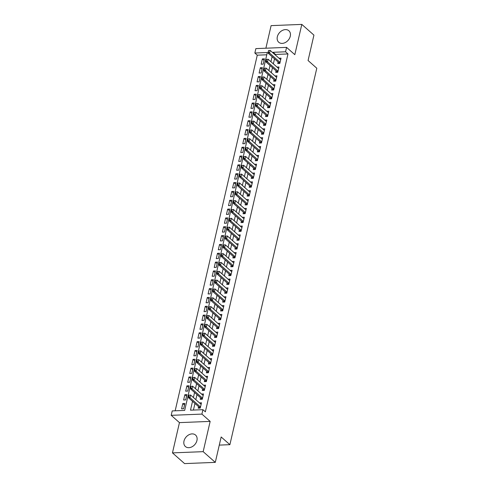 <?xml version="1.0" encoding="UTF-8"?>
<svg xmlns="http://www.w3.org/2000/svg" width="488" height="488" viewBox="0 0 488 488"><rect width="100%" height="100%" fill="white"/><g stroke="black" fill="none" stroke-linecap="round" stroke-linejoin="round"><path stroke-width="0.73" d="M277.33 36.765A7.668 5.771 -48.5 0 0 278.727 42.249A7.668 5.771 -48.5 0 0 285.334 42.517A7.668 5.771 -48.5 0 0 290.275 36.246A7.668 5.771 -48.5 0 0 288.878 30.756A7.668 5.771 -48.5 0 0 282.265 30.488A7.668 5.771 -48.5 0 0 277.33 36.765M183.994 441.042A7.668 5.771 -48.5 0 0 185.391 446.526A7.668 5.771 -48.5 0 0 191.998 446.801A7.668 5.771 -48.5 0 0 196.939 440.524A7.668 5.771 -48.5 0 0 195.542 435.04A7.668 5.771 -48.5 0 0 188.935 434.765A7.668 5.771 -48.5 0 0 183.994 441.042M266.777 54.79L257.274 55.168L254.846 53.027L255.864 48.611L286.578 47.379L285.553 51.795L273.109 52.295L272.969 52.887M219.277 445.105L229.891 444.678L316.797 68.235L308.068 60.518L313.93 35.118L301.81 24.4L271.102 25.632L265.887 48.208M229.891 444.678L221.162 436.967L215.293 462.368L184.586 463.6L172.459 452.882L203.167 451.656L210.157 421.388L201.91 414.105L171.203 415.331L172.221 410.914L184.671 410.414L267.296 52.527L254.846 53.027M210.157 421.388L179.45 422.62L172.459 452.882M179.45 422.62L171.203 415.331M257.274 55.168L175.168 410.798M215.293 462.368L203.167 451.656M278.105 61.994L277.745 63.544L279.819 63.458L281.045 58.157L279.026 58.237M276.062 70.833L275.708 72.383L277.782 72.297L279.008 66.996L276.989 67.076M274.024 79.666L273.664 81.215L275.738 81.136L276.964 75.829L274.945 75.915M271.987 88.505L271.627 90.054L273.701 89.969L274.927 84.668L272.908 84.747M269.943 97.344L269.583 98.893L271.663 98.808L272.884 93.507L270.864 93.586M267.906 106.177L267.546 107.726L269.62 107.647L270.846 102.34L268.827 102.425M265.862 115.016L265.509 116.565L267.583 116.479L268.803 111.179L266.79 111.258M263.825 123.854L263.465 125.398L265.539 125.318L266.765 120.017L264.746 120.097M261.781 132.687L261.428 134.237L263.502 134.157L264.722 128.85L262.709 128.936M259.744 141.526L259.384 143.076L261.458 142.99L262.684 137.689L260.665 137.768M257.701 150.365L257.347 151.908L259.421 151.829L260.647 146.528L258.628 146.607M255.663 159.198L255.303 160.747L257.377 160.662L258.603 155.361L256.584 155.44M253.62 168.037L253.266 169.586L255.34 169.501L256.566 164.2L254.547 164.279M251.582 176.876L251.222 178.419L253.302 178.34L254.523 173.039L252.503 173.118M249.545 185.708L249.185 187.258L251.259 187.172L252.485 181.871L250.466 181.951M247.501 194.547L247.148 196.097L249.222 196.011L250.442 190.71L248.429 190.79M245.464 203.38L245.104 204.929L247.178 204.85L248.404 199.543L246.385 199.629M243.421 212.219L243.067 213.768L245.141 213.683L246.361 208.382L244.348 208.461M241.383 221.058L241.023 222.607L243.097 222.522L244.323 217.221L242.304 217.3M239.34 229.891L238.986 231.44L241.06 231.361L242.286 226.054L240.267 226.139M237.302 238.73L236.942 240.279L239.016 240.194L240.242 234.893L238.223 234.972M235.259 247.569L234.905 249.112L236.979 249.032L238.205 243.732L236.186 243.811M233.221 256.401L232.861 257.951L234.941 257.865L236.161 252.564L234.142 252.65M231.184 265.24L230.824 266.79L232.898 266.704L234.124 261.403L232.105 261.483M229.14 274.079L228.787 275.622L230.861 275.543L232.081 270.242L230.068 270.321M227.103 282.912L226.743 284.461L228.817 284.376L230.043 279.075L228.024 279.154M225.059 291.751L224.706 293.3L226.78 293.215L228 287.914L225.987 287.993M223.022 300.584L222.662 302.133L224.736 302.054L225.962 296.753L223.943 296.832M220.979 309.423L220.625 310.972L222.699 310.886L223.925 305.586L221.906 305.665M218.941 318.261L218.581 319.811L220.655 319.725L221.881 314.425L219.862 314.504M216.898 327.094L216.544 328.644L218.618 328.564L219.844 323.257L217.825 323.343M214.86 335.933L214.5 337.483L216.581 337.397L217.8 332.096L215.781 332.175M212.823 344.772L212.463 346.321L214.537 346.236L215.763 340.935L213.744 341.014M210.779 353.605L210.426 355.154L212.5 355.075L213.72 349.768L211.707 349.853M208.742 362.444L208.382 363.993L210.456 363.908L211.682 358.607L209.663 358.686M206.698 371.283L206.345 372.826L208.419 372.747L209.639 367.446L207.626 367.525M204.661 380.115L204.301 381.665L206.375 381.579L207.601 376.279L205.582 376.364M202.618 388.954L202.264 390.504L204.338 390.418L205.564 385.117L203.545 385.197M200.58 397.793L200.22 399.337L202.294 399.257L203.52 393.956L201.501 394.036M184.513 405.046L182.805 403.539L181.585 408.84L183.659 408.755L184.879 403.454L182.805 403.539M186.556 396.213L184.848 394.7L183.622 400.001L185.696 399.922L186.922 394.621L184.848 394.7M188.594 387.374L186.886 385.868L185.666 391.169L187.74 391.083L188.96 385.782L186.886 385.868M190.637 378.535L188.929 377.029L187.703 382.33L189.777 382.244L191.003 376.943L188.929 377.029M192.675 369.703L190.967 368.19L189.74 373.491L191.821 373.411L193.041 368.111L190.967 368.19M194.712 360.864L193.01 359.357L191.784 364.658L193.858 364.573L195.084 359.272L193.01 359.357M196.756 352.025L195.047 350.518L193.821 355.819L195.895 355.74L197.121 350.433L195.047 350.518M198.793 343.192L197.085 341.679L195.865 346.986L197.939 346.901L199.165 341.6L197.085 341.679M200.836 334.353L199.128 332.846L197.902 338.147L199.976 338.062L201.202 332.761L199.128 332.846M202.874 325.514L201.166 324.008L199.946 329.308L202.02 329.229L203.24 323.922L201.166 324.008M204.917 316.681L203.209 315.169L201.983 320.476L204.057 320.39L205.283 315.089L203.209 315.169M206.955 307.843L205.247 306.336L204.027 311.637L206.101 311.551L207.321 306.25L205.247 306.336M208.998 299.004L207.29 297.497L206.064 302.798L208.138 302.719L209.364 297.412L207.29 297.497M211.036 290.171L209.328 288.658L208.101 293.965L210.182 293.88L211.402 288.579L209.328 288.658M213.073 281.332L211.371 279.825L210.145 285.126L212.219 285.041L213.445 279.74L211.371 279.825M215.116 272.499L213.409 270.986L212.182 276.287L214.262 276.208L215.482 270.907L213.409 270.986M217.154 263.66L215.446 262.154L214.226 267.454L216.3 267.369L217.526 262.068L215.446 262.154M219.197 254.821L217.489 253.315L216.263 258.616L218.337 258.53L219.563 253.229L217.489 253.315M221.235 245.989L219.527 244.476L218.307 249.777L220.381 249.697L221.607 244.396L219.527 244.476M223.278 237.15L221.57 235.643L220.344 240.944L222.418 240.859L223.644 235.558L221.57 235.643M225.316 228.311L223.608 226.804L222.388 232.105L224.462 232.026L225.682 226.719L223.608 226.804M227.359 219.478L225.651 217.965L224.425 223.272L226.499 223.187L227.725 217.886L225.651 217.965M229.397 210.639L227.689 209.132L226.463 214.433L228.543 214.348L229.763 209.047L227.689 209.132M231.434 201.8L229.732 200.294L228.506 205.594L230.58 205.515L231.806 200.208L229.732 200.294M233.477 192.967L231.769 191.455L230.543 196.762L232.624 196.676L233.844 191.375L231.769 191.455M235.515 184.129L233.807 182.622L232.587 187.923L234.661 187.837L235.887 182.536L233.807 182.622M237.558 175.29L235.85 173.783L234.624 179.084L236.698 179.004L237.924 173.697L235.85 173.783M239.596 166.457L237.888 164.944L236.668 170.251L238.742 170.166L239.968 164.865L237.888 164.944M241.639 157.618L239.931 156.111L238.705 161.412L240.779 161.327L242.005 156.026L239.931 156.111M243.677 148.785L241.969 147.272L240.749 152.573L242.823 152.494L244.043 147.193L241.969 147.272M245.72 139.946L244.012 138.439L242.786 143.74L244.86 143.655L246.086 138.354L244.012 138.439M247.758 131.107L246.05 129.601L244.823 134.901L246.904 134.816L248.124 129.515L246.05 129.601M249.795 122.274L248.093 120.762L246.867 126.063L248.941 125.983L250.167 120.682L248.093 120.762M251.839 113.436L250.131 111.929L248.904 117.23L250.984 117.144L252.204 111.843L250.131 111.929M253.876 104.597L252.168 103.09L250.948 108.391L253.022 108.312L254.248 103.005L252.168 103.09M255.919 95.764L254.211 94.251L252.985 99.558L255.059 99.473L256.285 94.172L254.211 94.251M257.957 86.925L256.249 85.418L255.029 90.719L257.103 90.634L258.329 85.333L256.249 85.418M260 78.086L258.292 76.579L257.066 81.88L259.14 81.801L260.366 76.494L258.292 76.579M262.038 69.253L260.33 67.74L259.11 73.047L261.184 72.962L262.404 67.661L260.33 67.74M263.221 64.123L264.447 58.822L262.373 58.908L261.147 64.209L263.221 64.123M192.528 401.313L190.485 410.182L202.929 409.682L205.356 411.829L287.981 53.942L275.531 54.442L275.397 55.028M274.518 58.828L273.353 63.867M272.481 67.661L271.316 72.706M270.437 76.5L269.272 81.539M268.4 85.339L267.235 90.378M266.356 94.172L265.197 99.21M264.319 103.011L263.154 108.049M262.276 111.85L261.117 116.888M260.238 120.682L259.073 125.721M258.195 129.521L257.036 134.56M256.157 138.354L254.992 143.399M254.12 147.193L252.955 152.232M252.076 156.032L250.911 161.071M250.039 164.865L248.874 169.909M247.995 173.704L246.836 178.742M245.958 182.542L244.793 187.581M243.915 191.375L242.756 196.414M241.877 200.214L240.712 205.253M239.834 209.053L238.675 214.092M237.796 217.886L236.631 222.924M235.759 226.725L234.594 231.763M233.715 235.564L232.55 240.602M231.678 244.396L230.513 249.435M229.634 253.235L228.476 258.274M227.597 262.068L226.432 267.113M225.554 270.907L224.395 275.946M223.516 279.746L222.351 284.785M221.473 288.579L220.314 293.624M219.435 297.418L218.27 302.456M217.398 306.257L216.233 311.295M215.354 315.089L214.189 320.128M213.317 323.928L212.152 328.967M211.274 332.767L210.114 337.806M209.236 341.6L208.071 346.639M207.193 350.439L206.034 355.478M205.155 359.278L203.99 364.316M203.112 368.111L201.953 373.149M201.074 376.95L199.909 381.988M199.037 385.782L197.872 390.827M196.993 394.621L195.828 399.66M194.956 403.46L193.431 410.066M198.537 406.626L198.183 408.175L200.257 408.09L201.483 402.789L199.464 402.868M286.578 47.379L294.819 54.668L301.81 24.4M287.981 53.942L285.553 51.795M202.929 409.682L201.91 414.105M272.097 56.681L270.931 61.726M270.053 65.52L268.888 70.559M268.016 74.359L266.851 79.398M265.972 83.192L264.807 88.23M263.935 92.031L262.77 97.069M261.891 100.87L260.732 105.908M259.854 109.702L258.689 114.741M257.81 118.541L256.651 123.58M255.773 127.38L254.608 132.419M253.736 136.213L252.571 141.252M251.692 145.052L250.527 150.09M249.655 153.885L248.49 158.929M247.611 162.724L246.446 167.762M245.574 171.562L244.409 176.601M243.53 180.395L242.371 185.44M241.493 189.234L240.328 194.273M239.449 198.073L238.29 203.112M237.412 206.906L236.247 211.944M235.375 215.745L234.209 220.783M233.331 224.584L232.166 229.622M231.294 233.416L230.129 238.455M229.25 242.255L228.085 247.294M227.213 251.094L226.048 256.133M225.169 259.927L224.01 264.966M223.132 268.766L221.967 273.805M221.088 277.599L219.929 282.644M219.051 286.438L217.886 291.476M217.007 295.277L215.849 300.315M214.97 304.109L213.805 309.154M212.933 312.948L211.768 317.987M210.889 321.787L209.724 326.826M208.852 330.62L207.687 335.659M206.808 339.459L205.649 344.498M204.771 348.298L203.606 353.336M202.727 357.131L201.568 362.169M200.69 365.97L199.525 371.008M198.646 374.808L197.487 379.847M196.609 383.641L195.444 388.68M194.572 392.48L193.407 397.519M275.531 54.442L273.109 52.295M264.081 60.414L262.373 58.908M188.947 395.182L188.642 396.506L188.947 395.182L190.601 395.042L201.123 404.339M200.513 406.992L189.991 397.69L188.496 397.75L188.642 396.506M199.757 408.114L199.305 407.352A0.982 0.525 87.7 0 0 199.165 407.181L188.496 397.75M189.198 395.17L190.601 395.042L189.991 397.69L188.893 396.5M190.985 386.344L190.68 387.673L190.985 386.344L192.644 386.203L203.167 395.5M202.55 398.153L192.028 388.857L190.54 388.918L190.68 387.673M201.794 399.275L201.343 398.519A0.982 0.525 87.7 0 0 201.209 398.342L190.54 388.918M191.235 386.337L192.644 386.203L192.028 388.857L190.93 387.661M193.028 377.511L192.723 378.834L193.028 377.511L194.681 377.37L205.204 386.667M204.594 389.314L194.071 380.018L192.577 380.079L192.723 378.834M203.831 390.437L203.386 389.68A0.982 0.525 87.7 0 0 203.246 389.509L192.577 380.079M193.279 377.498L194.681 377.37L194.071 380.018L192.974 378.822M195.066 368.672L194.761 369.995L195.066 368.672L196.725 368.531L207.241 377.828M206.631 380.481L196.109 371.185L194.614 371.24L194.761 369.995M205.875 381.604L205.424 380.841A0.982 0.525 87.7 0 0 205.289 380.67L194.614 371.24M195.316 368.66L196.725 368.531L196.109 371.185L195.011 369.989M197.109 359.833L196.804 361.163L197.109 359.833L198.762 359.693L209.285 368.989M208.675 371.642L198.152 362.346L196.658 362.407L196.804 361.163M207.912 372.765L207.467 372.009A0.982 0.525 87.7 0 0 207.327 371.832L196.658 362.407M197.359 359.827L198.762 359.693L198.152 362.346L197.048 361.15M199.147 351L198.842 352.324L199.147 351L200.806 350.86L211.322 360.156M210.712 362.804L200.19 353.507L198.695 353.568L198.842 352.324M209.956 363.932L209.504 363.17A0.982 0.525 87.7 0 0 209.364 362.999L198.695 353.568M199.397 350.988L200.806 350.86L200.19 353.507L199.092 352.312M201.19 342.161L200.885 343.485L201.19 342.161L202.843 342.021L213.366 351.317M212.75 353.971L202.233 344.674L200.739 344.729L200.885 343.485M211.993 355.093L211.542 354.331A0.982 0.525 87.7 0 0 211.408 354.16L200.739 344.729M201.44 342.149L202.843 342.021L202.233 344.674L201.129 343.479M203.228 333.322L202.923 334.652L203.228 333.322L204.881 333.182L215.403 342.485M214.793 345.132L204.271 335.835L202.776 335.897L202.923 334.652M214.037 346.254L213.585 345.498A0.982 0.525 87.7 0 0 213.445 345.327L202.776 335.897M203.478 333.316L204.881 333.182L204.271 335.835L203.173 334.64M205.271 324.49L204.96 325.813L205.271 324.49L206.924 324.349L217.447 333.646M216.831 336.299L206.314 326.997L204.82 327.058L204.96 325.813M216.074 337.421L215.623 336.659A0.982 0.525 87.7 0 0 215.489 336.488L204.82 327.058M205.515 324.477L206.924 324.349L206.314 326.997L205.21 325.801M207.309 315.651L207.004 316.974L207.309 315.651L208.962 315.51L219.484 324.807M218.874 327.46L208.352 318.164L206.857 318.225L207.004 316.974M218.118 328.583L217.666 327.82A0.982 0.525 87.7 0 0 217.526 327.649L206.857 318.225M207.559 315.644L208.962 315.51L208.352 318.164L207.254 316.968M209.352 306.812L209.041 308.142L209.352 306.812L211.005 306.671L221.528 315.974M220.911 318.621L210.389 309.325L208.901 309.386L209.041 308.142M220.155 319.744L219.704 318.987A0.982 0.525 87.7 0 0 219.569 318.816L208.901 309.386M209.596 306.806L211.005 306.671L210.389 309.325L209.291 308.129M211.389 297.979L211.084 299.303L211.389 297.979L213.042 297.839L223.565 307.135M222.955 309.788L212.433 300.486L210.938 300.547L211.084 299.303M222.192 310.911L221.747 310.148A0.982 0.525 87.7 0 0 221.607 309.978L210.938 300.547M211.639 297.967L213.042 297.839L212.433 300.486L211.334 299.296M213.427 289.14L213.122 290.47L213.427 289.14L215.086 289L225.602 298.296M224.992 300.95L214.47 291.653L212.975 291.714L213.122 290.47M224.236 302.072L223.785 301.31A0.982 0.525 87.7 0 0 223.65 301.139L212.975 291.714M213.677 289.134L215.086 289L214.47 291.653L213.372 290.458M215.47 280.307L215.165 281.631L215.47 280.307L217.123 280.167L227.646 289.463M227.036 292.111L216.513 282.814L215.019 282.875L215.165 281.631M226.273 293.233L225.828 292.477A0.982 0.525 87.7 0 0 225.688 292.306L215.019 282.875M215.72 280.295L217.123 280.167L216.513 282.814L215.409 281.619M217.508 271.468L217.203 272.792L217.508 271.468L219.167 271.328L229.683 280.624M229.073 283.278L218.551 273.975L217.056 274.036L217.203 272.792M228.317 284.4L227.865 283.638A0.982 0.525 87.7 0 0 227.725 283.467L217.056 274.036M217.758 271.456L219.167 271.328L218.551 273.975L217.453 272.786M219.551 262.629L219.246 263.959L219.551 262.629L221.204 262.489L231.727 271.786M231.111 274.439L220.594 265.143L219.1 265.204L219.246 263.959M230.354 275.561L229.903 274.805A0.982 0.525 87.7 0 0 229.769 274.628L219.1 265.204M219.801 262.623L221.204 262.489L220.594 265.143L219.49 263.947M221.589 253.797L221.284 255.12L221.589 253.797L223.242 253.656L233.764 262.953M233.154 265.6L222.632 256.304L221.137 256.365L221.284 255.12M232.398 266.722L231.946 265.966A0.982 0.525 87.7 0 0 231.806 265.795L221.137 256.365M221.839 253.784L223.242 253.656L222.632 256.304L221.534 255.108M223.632 244.958L223.321 246.281L223.632 244.958L225.285 244.817L235.808 254.114M235.192 256.767L224.675 247.471L223.181 247.526L223.321 246.281M234.435 257.89L233.984 257.127A0.982 0.525 87.7 0 0 233.85 256.956L223.181 247.526M223.876 244.946L225.285 244.817L224.675 247.471L223.571 246.275M225.669 236.119L225.364 237.449L225.669 236.119L227.323 235.978L237.845 245.275M237.235 247.928L226.713 238.632L225.218 238.693L225.364 237.449M236.479 249.051L236.027 248.294A0.982 0.525 87.7 0 0 235.887 248.118L225.218 238.693M225.92 236.113L227.323 235.978L226.713 238.632L225.615 237.436M227.713 227.286L227.402 228.61L227.713 227.286L229.366 227.146L239.889 236.442M239.273 239.089L228.75 229.793L227.262 229.854L227.402 228.61M238.516 240.218L238.065 239.456A0.982 0.525 87.7 0 0 237.93 239.285L227.262 229.854M227.957 227.274L229.366 227.146L228.75 229.793L227.652 228.597M229.75 218.447L229.445 219.771L229.75 218.447L231.404 218.307L241.926 227.603M241.316 230.257L230.794 220.96L229.299 221.015L229.445 219.771M240.554 231.379L240.108 230.617A0.982 0.525 87.7 0 0 239.968 230.446L229.299 221.015M230 218.435L231.404 218.307L230.794 220.96L229.696 219.765M231.788 209.608L231.483 210.938L231.788 209.608L233.447 209.468L243.963 218.77M243.353 221.418L232.831 212.121L231.336 212.182L231.483 210.938M242.597 222.54L242.146 221.784A0.982 0.525 87.7 0 0 242.011 221.613L231.336 212.182M232.038 209.602L233.447 209.468L232.831 212.121L231.733 210.926M233.831 200.775L233.526 202.099L233.831 200.775L235.484 200.635L246.007 209.931M245.397 212.585L234.874 203.282L233.38 203.344L233.526 202.099M244.634 213.707L244.189 212.945A0.982 0.525 87.7 0 0 244.049 212.774L233.38 203.344M234.081 200.763L235.484 200.635L234.874 203.282L233.776 202.087M235.869 191.936L235.564 193.26L235.869 191.936L237.528 191.796L248.044 201.093M247.434 203.746L236.912 194.45L235.417 194.511L235.564 193.26M246.678 204.869L246.226 204.106A0.982 0.525 87.7 0 0 246.092 203.935L235.417 194.511M236.119 191.93L237.528 191.796L236.912 194.45L235.814 193.254M237.912 183.104L237.607 184.427L237.912 183.104L239.565 182.957L250.088 192.26M249.472 194.907L238.955 185.611L237.461 185.672L237.607 184.427M248.715 196.03L248.264 195.273A0.982 0.525 87.7 0 0 248.13 195.102L237.461 185.672M238.162 183.091L239.565 182.957L238.955 185.611L237.851 184.415M239.95 174.265L239.645 175.589L239.95 174.265L241.603 174.124L252.125 183.421M251.515 186.074L240.993 176.772L239.498 176.833L239.645 175.589M250.759 187.197L250.307 186.434A0.982 0.525 87.7 0 0 250.167 186.264L239.498 176.833M240.2 174.253L241.603 174.124L240.993 176.772L239.895 175.582M241.993 165.426L241.682 166.756L241.993 165.426L243.646 165.286L254.169 174.582M253.553 177.236L243.036 167.939L241.542 168L241.682 166.756M252.796 178.358L252.345 177.595A0.982 0.525 87.7 0 0 252.211 177.425L241.542 168M242.237 165.42L243.646 165.286L243.036 167.939L241.932 166.744M244.03 156.593L243.726 157.917L244.03 156.593L245.684 156.453L256.206 165.749M255.596 168.397L245.074 159.1L243.579 159.161L243.726 157.917M254.84 169.519L254.388 168.763A0.982 0.525 87.7 0 0 254.248 168.592L243.579 159.161M244.281 156.581L245.684 156.453L245.074 159.1L243.976 157.905M246.074 147.754L245.763 149.078L246.074 147.754L247.727 147.614L258.25 156.91M257.634 159.564L247.111 150.261L245.623 150.322L245.763 149.078M256.877 160.686L256.426 159.924A0.982 0.525 87.7 0 0 256.291 159.753L245.623 150.322M246.318 147.742L247.727 147.614L247.111 150.261L246.013 149.072M248.111 138.915L247.806 140.245L248.111 138.915L249.764 138.775L260.287 148.071M259.677 150.725L249.154 141.428L247.66 141.489L247.806 140.245M258.914 151.847L258.469 151.091A0.982 0.525 87.7 0 0 258.329 150.914L247.66 141.489M248.361 138.909L249.764 138.775L249.154 141.428L248.056 140.233M250.149 130.083L249.844 131.406L250.149 130.083L251.808 129.942L262.324 139.239M261.714 141.886L251.192 132.59L249.697 132.651L249.844 131.406M260.958 143.008L260.507 142.252A0.982 0.525 87.7 0 0 260.372 142.081L249.697 132.651M250.399 130.07L251.808 129.942L251.192 132.59L250.094 131.394M252.192 121.244L251.887 122.567L252.192 121.244L253.845 121.103L264.368 130.4M263.758 133.053L253.235 123.757L251.741 123.812L251.887 122.567M262.995 134.176L262.55 133.413A0.982 0.525 87.7 0 0 262.41 133.242L251.741 123.812M252.442 121.231L253.845 121.103L253.235 123.757L252.137 122.561M254.23 112.405L253.925 113.734L254.23 112.405L255.889 112.264L266.405 121.567M265.795 124.214L255.273 114.918L253.778 114.979L253.925 113.734M265.039 125.337L264.587 124.58A0.982 0.525 87.7 0 0 264.453 124.403L253.778 114.979M254.48 112.399L255.889 112.264L255.273 114.918L254.175 113.722M256.273 103.572L255.968 104.896L256.273 103.572L257.926 103.432L268.449 112.728M267.833 115.375L257.316 106.079L255.822 106.14L255.968 104.896M267.076 116.504L266.625 115.741A0.982 0.525 87.7 0 0 266.491 115.571L255.822 106.14M256.523 103.56L257.926 103.432L257.316 106.079L256.212 104.883M258.311 94.733L258.006 96.057L258.311 94.733L259.964 94.593L270.486 103.889M269.876 106.543L259.354 97.246L257.859 97.301L258.006 96.057M269.12 107.665L268.668 106.903A0.982 0.525 87.7 0 0 268.528 106.732L257.859 97.301M258.561 94.721L259.964 94.593L259.354 97.246L258.256 96.051M260.354 85.894L260.043 87.224L260.354 85.894L262.007 85.754L272.53 95.056M271.914 97.704L261.397 88.407L259.903 88.468L260.043 87.224M271.157 98.826L270.706 98.07A0.982 0.525 87.7 0 0 270.572 97.899L259.903 88.468M260.598 85.888L262.007 85.754L261.397 88.407L260.293 87.212M262.392 77.061L262.087 78.385L262.392 77.061L264.045 76.921L274.567 86.217M273.957 88.871L263.435 79.568L261.94 79.629L262.087 78.385M273.201 89.993L272.749 89.231A0.982 0.525 87.7 0 0 272.609 89.06L261.94 79.629M262.642 77.049L264.045 76.921L263.435 79.568L262.337 78.373M264.435 68.222L264.124 69.546L264.435 68.222L266.088 68.082L276.611 77.378M275.994 80.032L265.478 70.736L263.984 70.797L264.124 69.546M275.238 81.154L274.787 80.392A0.982 0.525 87.7 0 0 274.652 80.221L263.984 70.797M264.679 68.216L266.088 68.082L265.478 70.736L264.374 69.54M266.472 59.39L266.167 60.713L266.472 59.39L268.125 59.243L278.648 68.546M278.038 71.193L267.515 61.897L266.021 61.958L266.167 60.713M277.276 72.316L276.83 71.559A0.982 0.525 87.7 0 0 276.69 71.388L266.021 61.958M266.722 59.377L268.125 59.243L267.515 61.897L266.418 60.701M268.51 50.551L268.205 51.874L268.51 50.551L270.169 50.41L280.685 59.707M280.075 62.36L269.553 53.058L268.058 53.119L268.205 51.874M279.319 63.483L278.868 62.72A0.982 0.525 87.7 0 0 278.733 62.549L268.058 53.119M268.76 50.538L270.169 50.41L269.553 53.058L268.455 51.868M200.476 407.126L199.165 407.181M200.44 407.309L199.305 407.352M202.52 398.293L201.209 398.342M202.477 398.47L201.343 398.519M204.557 389.454L203.246 389.509M204.521 389.631L203.386 389.68M206.601 380.616L205.289 380.67M206.558 380.799L205.424 380.841M208.638 371.783L207.327 371.832M208.602 371.96L207.467 372.009M210.682 362.944L209.364 362.999M210.639 363.121L209.504 363.17M212.719 354.111L211.408 354.16M212.676 354.288L211.542 354.331M214.763 345.272L213.445 345.327M214.72 345.449L213.585 345.498M216.8 336.433L215.489 336.488M216.757 336.616L215.623 336.659M218.838 327.6L217.526 327.649M218.801 327.777L217.666 327.82M220.881 318.762L219.569 318.816M220.838 318.939L219.704 318.987M222.918 309.923L221.607 309.978M222.882 310.106L221.747 310.148M224.962 301.09L223.65 301.139M224.919 301.267L223.785 301.31M226.999 292.251L225.688 292.306M226.963 292.428L225.828 292.477M229.043 283.412L227.725 283.467M229 283.595L227.865 283.638M231.08 274.579L229.769 274.628M231.037 274.756L229.903 274.805M233.124 265.74L231.806 265.795M233.081 265.917L231.946 265.966M235.161 256.908L233.85 256.956M235.118 257.084L233.984 257.127M237.205 248.069L235.887 248.118M237.162 248.246L236.027 248.294M239.242 239.23L237.93 239.285M239.199 239.407L238.065 239.456M241.279 230.397L239.968 230.446M241.243 230.574L240.108 230.617M243.323 221.558L242.011 221.613M243.28 221.735L242.146 221.784M245.36 212.719L244.049 212.774M245.324 212.902L244.189 212.945M247.404 203.886L246.092 203.935M247.361 204.063L246.226 204.106M249.441 195.047L248.13 195.102M249.399 195.224L248.264 195.273M251.485 186.209L250.167 186.264M251.442 186.392L250.307 186.434M253.522 177.376L252.211 177.425M253.479 177.553L252.345 177.595M255.566 168.537L254.248 168.592M255.523 168.714L254.388 168.763M257.603 159.698L256.291 159.753M257.56 159.881L256.426 159.924M259.64 150.865L258.329 150.914M259.604 151.042L258.469 151.091M261.684 142.026L260.372 142.081M261.641 142.203L260.507 142.252M263.721 133.194L262.41 133.242M263.685 133.37L262.55 133.413M265.765 124.355L264.453 124.403M265.722 124.531L264.587 124.58M267.802 115.516L266.491 115.571M267.76 115.693L266.625 115.741M269.846 106.683L268.528 106.732M269.803 106.86L268.668 106.903M271.883 97.844L270.572 97.899M271.84 98.021L270.706 98.07M273.927 89.005L272.609 89.06M273.884 89.188L272.749 89.231M275.964 80.172L274.652 80.221M275.921 80.349L274.787 80.392M278.001 71.333L276.69 71.388M277.965 71.51L276.83 71.559M280.045 62.495L278.733 62.549M280.002 62.678L278.868 62.72"/></g></svg>

